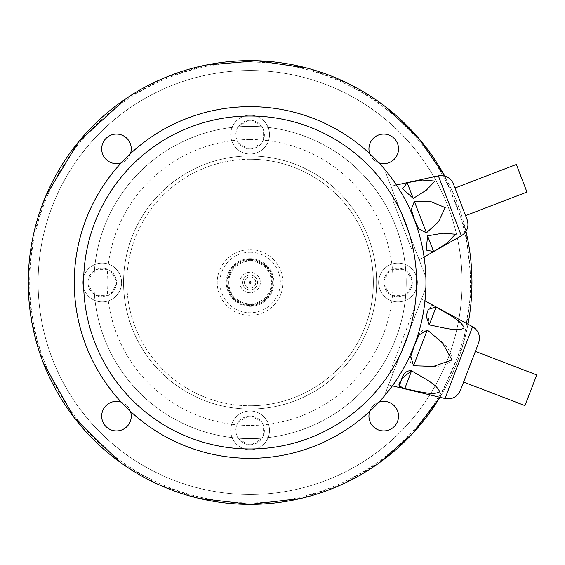 <?xml version="1.0" encoding="UTF-8"?>
<svg xmlns="http://www.w3.org/2000/svg" width="565" height="565" viewBox="0 0 565 565"><rect width="100%" height="100%" fill="white"/><g stroke="black" fill="none" stroke-linecap="round" stroke-linejoin="round"><path stroke-width="0.42" stroke-dasharray="2.83 2.12" d="M250.104 444.697A14.294 14.294 0 0 0 262.485 423.256A14.294 14.294 0 0 0 237.724 423.256A14.294 14.294 0 0 0 251.806 444.599C255.768 443.956 259.01 442.084 261.538 438.977A14.294 14.294 0 0 0 263.248 436.018C264.674 432.274 264.674 428.531 263.248 424.781A14.294 14.294 0 0 0 261.538 421.822C259.01 418.722 255.761 416.85 251.806 416.207A14.294 14.294 0 0 0 248.395 416.207C244.44 416.85 241.198 418.722 238.663 421.822A14.294 14.294 0 0 0 236.954 424.781C235.534 428.531 235.534 432.274 236.954 436.018A14.294 14.294 0 0 0 238.663 438.977C241.198 442.084 244.44 443.956 248.395 444.599A14.294 14.294 0 0 0 250.104 444.697M261.538 421.822L251.806 416.207L261.538 421.822M263.248 436.018L263.248 424.781L263.248 436.018M251.806 444.599L261.538 438.977L251.806 444.599M238.663 438.977L248.395 444.599L238.663 438.977M236.954 424.781L236.954 436.018L236.954 424.781M248.395 416.207L238.663 421.822L248.395 416.207M102.201 296.795A14.294 14.294 0 0 0 114.582 275.353A14.294 14.294 0 0 0 89.821 275.353A14.294 14.294 0 0 0 102.201 296.795L107.816 295.643A14.294 14.294 0 0 0 110.775 293.941C113.883 291.406 115.754 288.164 116.397 284.209A14.294 14.294 0 0 0 116.397 280.791C115.754 276.836 113.883 273.594 110.775 271.059A14.294 14.294 0 0 0 107.816 269.357C104.073 267.93 100.33 267.93 96.58 269.357A14.294 14.294 0 0 0 93.628 271.059C90.52 273.594 88.648 276.836 88.006 280.791A14.294 14.294 0 0 0 88.006 284.209C88.648 288.164 90.52 291.406 93.628 293.941A14.294 14.294 0 0 0 96.58 295.643L102.201 296.795M110.775 293.941L116.397 284.209L110.775 293.941M96.58 295.643L107.816 295.643L96.58 295.643M88.006 284.209L93.628 293.941L88.006 284.209M93.628 271.059L88.006 280.791L93.628 271.059M107.816 269.357L96.58 269.357L107.816 269.357M116.397 280.791L110.775 271.059L116.397 280.791M250.104 148.899A14.294 14.294 0 0 0 262.485 127.45A14.294 14.294 0 0 0 237.724 127.45A14.294 14.294 0 0 0 251.806 148.793C255.768 148.15 259.01 146.279 261.538 143.178A14.294 14.294 0 0 0 263.248 140.219C264.674 136.469 264.674 132.726 263.248 128.982A14.294 14.294 0 0 0 261.538 126.023C259.01 122.916 255.761 121.044 251.806 120.401A14.294 14.294 0 0 0 248.395 120.401C244.44 121.044 241.198 122.916 238.663 126.023A14.294 14.294 0 0 0 236.954 128.982C235.534 132.726 235.534 136.469 236.954 140.219A14.294 14.294 0 0 0 238.663 143.178C241.198 146.279 244.44 148.15 248.395 148.793A14.294 14.294 0 0 0 250.104 148.899M238.663 143.178L248.395 148.793L238.663 143.178M236.954 128.982L236.954 140.219L236.954 128.982M248.395 120.401L238.663 126.023L248.395 120.401M261.538 126.023L251.806 120.401L261.538 126.023M263.248 140.219L263.248 128.982L263.248 140.219M251.806 148.793L261.538 143.178L251.806 148.793M398.007 296.795A14.294 14.294 0 0 0 410.388 275.353A14.294 14.294 0 0 0 385.62 275.353A14.294 14.294 0 0 0 398.007 296.795L403.622 295.643A14.294 14.294 0 0 0 406.581 293.941C409.682 291.406 411.56 288.164 412.196 284.209A14.294 14.294 0 0 0 412.196 280.791C411.56 276.836 409.682 273.594 406.581 271.059A14.294 14.294 0 0 0 403.622 269.357C399.879 267.93 396.129 267.93 392.385 269.357A14.294 14.294 0 0 0 389.426 271.059C386.326 273.594 384.447 276.836 383.812 280.791A14.294 14.294 0 0 0 383.812 284.209C384.447 288.164 386.326 291.406 389.426 293.941A14.294 14.294 0 0 0 392.385 295.643L398.007 296.795M389.426 271.059L383.812 280.791L389.426 271.059M403.622 269.357L392.385 269.357L403.622 269.357M412.196 280.791L406.581 271.059L412.196 280.791M406.581 293.941L412.196 284.209L406.581 293.941M392.385 295.643L403.622 295.643L392.385 295.643M383.812 284.209L389.426 293.941L383.812 284.209M116.468 430.925A14.789 14.789 0 0 0 129.279 408.735A14.789 14.789 0 0 0 103.663 408.735A14.789 14.789 0 0 0 116.468 430.925M121.228 402.132A14.789 14.789 0 0 1 130.473 411.369M383.734 430.925A14.789 14.789 0 0 0 396.545 408.735A14.789 14.789 0 0 0 370.93 408.735A14.789 14.789 0 0 0 383.734 430.925M369.729 411.369A14.789 14.789 0 0 1 378.974 402.132M383.734 163.659A14.789 14.789 0 0 0 396.545 141.469A14.789 14.789 0 0 0 370.93 141.469A14.789 14.789 0 0 0 383.734 163.659M378.974 162.868A14.789 14.789 0 0 1 369.729 153.631M116.468 163.659A14.789 14.789 0 0 0 129.279 141.469A14.789 14.789 0 0 0 103.663 141.469A14.789 14.789 0 0 0 116.468 163.659M130.473 153.631A14.789 14.789 0 0 1 121.228 162.868M444.747 176.04L465.652 229.99L471.902 287.303L463.173 344.304L439.937 397.308A221.854 221.854 0 0 0 467.997 324.204M465.984 231.382A221.854 221.854 0 0 0 444.74 176.033M250.104 504.354A221.854 221.854 0 0 0 442.233 171.576A221.854 221.854 0 0 0 57.976 171.576A221.854 221.854 0 0 0 250.104 504.354M250.104 502.907A220.406 220.406 0 0 0 440.983 172.297A220.406 220.406 0 0 0 59.226 172.297A220.406 220.406 0 0 0 250.104 502.907M250.104 494.495A211.995 211.995 0 0 0 433.694 176.506A211.995 211.995 0 0 0 66.515 176.506A211.995 211.995 0 0 0 250.104 494.495A211.995 211.995 0 0 0 433.694 176.506A211.995 211.995 0 0 0 66.515 176.506A211.995 211.995 0 0 0 250.104 494.495M250.104 438.617A156.117 156.117 0 0 0 385.302 204.438A156.117 156.117 0 0 0 114.9 204.438A156.117 156.117 0 0 0 250.104 438.617A156.117 156.117 0 0 0 385.302 204.438A156.117 156.117 0 0 0 114.9 204.438A156.117 156.117 0 0 0 250.104 438.617M250.104 409.039A126.539 126.539 0 0 0 359.686 219.234A126.539 126.539 0 0 0 140.516 219.234A126.539 126.539 0 0 0 250.104 409.039A126.539 126.539 0 0 0 359.686 219.234A126.539 126.539 0 0 0 140.516 219.234A126.539 126.539 0 0 0 250.104 409.039A126.539 126.539 0 0 0 359.686 219.234A126.539 126.539 0 0 0 140.516 219.234A126.539 126.539 0 0 0 250.104 409.039M250.104 249.631A32.869 32.869 0 0 1 278.566 298.934A32.869 32.869 0 0 1 221.635 298.934A32.869 32.869 0 0 1 250.104 249.631A32.869 32.869 0 0 0 221.635 298.934A32.869 32.869 0 0 0 278.566 298.934A32.869 32.869 0 0 0 250.104 249.631M250.104 260.317A22.183 22.183 0 0 1 269.314 293.595A22.183 22.183 0 0 1 230.887 293.595A22.183 22.183 0 0 1 250.104 260.317A22.183 22.183 0 0 0 230.887 293.595A22.183 22.183 0 0 0 269.314 293.595A22.183 22.183 0 0 0 250.104 260.317M250.104 288.143A5.643 5.643 0 0 0 255.74 282.5A5.643 5.643 0 0 0 250.104 276.857A5.643 5.643 0 0 0 244.461 282.5A5.643 5.643 0 0 0 250.104 288.143M250.104 276.857A5.643 5.643 0 0 1 254.985 285.318A5.643 5.643 0 0 1 245.217 285.318A5.643 5.643 0 0 1 250.104 276.857M250.104 289.894A7.394 7.394 0 0 0 257.499 282.5A7.394 7.394 0 0 0 250.104 275.106A7.394 7.394 0 0 0 242.71 282.5A7.394 7.394 0 0 0 250.104 289.894M250.104 275.106A7.394 7.394 0 0 1 256.51 286.201A7.394 7.394 0 0 1 243.699 286.201A7.394 7.394 0 0 1 250.104 275.106M250.104 272.259A10.241 10.241 0 0 0 241.234 287.62A10.241 10.241 0 0 0 258.975 287.62A10.241 10.241 0 0 0 250.104 272.259M250.104 259.49A23.01 23.01 0 0 0 230.181 294.005A23.01 23.01 0 0 0 270.028 294.005A23.01 23.01 0 0 0 250.104 259.49A23.01 23.01 0 0 0 230.181 294.005A23.01 23.01 0 0 0 270.028 294.005A23.01 23.01 0 0 0 250.104 259.49M250.104 159.245A123.255 123.255 0 0 0 126.85 282.5A123.255 123.255 0 0 0 250.104 405.755A123.255 123.255 0 0 1 143.362 220.873A123.255 123.255 0 0 1 356.84 220.873A123.255 123.255 0 0 1 250.104 405.755A123.255 123.255 0 0 0 373.352 282.5A123.255 123.255 0 0 0 250.104 159.245M250.104 449.797A19.394 19.394 0 0 0 266.899 420.706A19.394 19.394 0 0 0 233.31 420.706A19.394 19.394 0 0 0 250.104 449.797A19.394 19.394 0 0 0 266.899 420.706A19.394 19.394 0 0 0 233.31 420.706A19.394 19.394 0 0 0 250.104 449.797M102.201 301.894A19.394 19.394 0 0 0 118.996 272.803A19.394 19.394 0 0 0 85.407 272.803A19.394 19.394 0 0 0 102.201 301.894A19.394 19.394 0 0 0 118.996 272.803A19.394 19.394 0 0 0 85.407 272.803A19.394 19.394 0 0 0 102.201 301.894M250.104 153.991A19.394 19.394 0 0 0 266.899 124.9A19.394 19.394 0 0 0 233.31 124.9A19.394 19.394 0 0 0 250.104 153.991A19.394 19.394 0 0 0 266.899 124.9A19.394 19.394 0 0 0 233.31 124.9A19.394 19.394 0 0 0 250.104 153.991M398.007 301.894A19.394 19.394 0 0 0 414.795 272.803A19.394 19.394 0 0 0 381.213 272.803A19.394 19.394 0 0 0 398.007 301.894A19.394 19.394 0 0 0 414.795 272.803A19.394 19.394 0 0 0 381.213 272.803A19.394 19.394 0 0 0 398.007 301.894M250.104 458.335A175.835 175.835 0 0 1 97.823 194.579A175.835 175.835 0 0 1 402.386 194.579A175.835 175.835 0 0 1 250.104 458.335M390.21 371.488L413.764 310.121L390.21 371.488L393.275 372.667L416.836 311.294L393.275 372.667M411.412 248.741L392.562 199.65L411.412 248.741L414.477 247.569L395.634 198.47L414.477 247.569M384.249 396.178L425.862 287.783C424.195 328.597 410.324 364.729 384.249 396.178L425.862 287.783M388.565 384.942L392.357 385.853C410.649 360.378 421.525 332.058 424.979 300.884L421.547 299.026L388.565 384.942L421.547 299.026M425.862 277.217L384.249 168.822C410.324 200.271 424.195 236.403 425.862 277.217C424.195 236.403 410.324 200.271 384.249 168.822L425.862 277.217M524.97 405.614L536.75 374.934M432.02 305.178L427.719 310.856L429.202 324.939C440.834 326.916 457.007 332.192 464.176 328.046C461.358 320.136 446.103 313.37 436.081 307.021L433.638 305.757M413.524 365.788C426.038 365.597 442.19 370.004 451.894 360.025C451.633 346.161 436.448 338.477 427.274 329.953C419.23 328.018 417.387 339.671 414.378 345.575C412.669 351.953 406.249 361.854 413.524 365.788L427.274 329.953M404.717 388.72C416.349 390.69 432.529 395.966 439.69 391.82C436.872 383.918 421.624 377.145 411.595 370.802L404.717 388.72M460.376 390.464L478.611 342.969M469.494 366.713L463.604 382.06L469.494 366.713M526.954 192.072L516.354 164.45M405.056 223.02L390.923 186.196L405.056 223.02M413.213 198.414L426.37 190.144L435.001 180.977L422.401 180.058L407.181 182.693L413.213 198.414M414.364 201.408L426.434 232.851L438.405 221.868L445.277 207.729L430.791 201.571L414.364 201.408L411.256 209.537L414.435 219.425M433.616 251.566L446.767 243.289L455.404 234.122L442.805 233.204L427.585 235.845L433.616 251.566M467.135 219.658L453.441 183.978M465.588 215.625L460.284 201.818M250.104 139.527A142.973 142.973 0 0 1 373.917 353.987A142.973 142.973 0 0 1 126.285 353.987A142.973 142.973 0 0 1 250.104 139.527M250.104 252.265A30.235 30.235 0 0 1 276.292 297.621A30.235 30.235 0 0 1 223.917 297.621A30.235 30.235 0 0 1 250.104 252.265M250.104 258.671A23.829 23.829 0 0 0 229.468 294.414A23.829 23.829 0 0 0 270.741 294.414A23.829 23.829 0 0 0 250.104 258.671M250.104 261.136A21.364 21.364 0 0 1 268.601 293.179A21.364 21.364 0 0 1 231.601 293.179A21.364 21.364 0 0 1 250.104 261.136M472.601 326.697L445.022 398.537M429.202 324.939L436.081 307.021M438.362 175.842L461.372 235.789M300.552 498.542L341.705 484.551L379.44 462.749M385.04 106.404L348.012 83.429L307.311 68.153M206.084 65.06L164.337 77.906L125.811 98.734M45.871 195.857L33.045 236.629L28.278 279.018L31.711 321.527L43.251 362.688M120.105 462.276L157.953 484.304L199.276 498.45M416.836 311.294L414.237 310.298M395.634 198.47L392.562 199.65M396.432 184.995L390.923 186.196M424.089 257.047L419.188 259.836"/><path stroke-width="0.85" d="M130.473 411.369A14.789 14.789 0 0 1 116.468 430.925A14.789 14.789 0 0 1 101.679 416.13A14.789 14.789 0 0 1 121.228 402.132M378.974 402.132A14.789 14.789 0 0 1 398.523 416.13A14.789 14.789 0 0 1 383.734 430.925A14.789 14.789 0 0 1 369.729 411.369M369.729 153.631A14.789 14.789 0 0 1 383.734 134.075A14.789 14.789 0 0 1 398.523 148.87A14.789 14.789 0 0 1 378.974 162.868M121.228 162.868A14.789 14.789 0 0 1 101.679 148.87A14.789 14.789 0 0 1 116.468 134.075A14.789 14.789 0 0 1 130.473 153.631M444.74 176.033A221.854 221.854 0 0 0 31.329 319.345A221.854 221.854 0 0 0 439.937 397.308L413.086 433.023L379.44 462.749M467.997 324.204A221.854 221.854 0 0 0 465.984 231.382M250.104 458.335A175.835 175.835 0 0 1 97.823 194.579A175.835 175.835 0 0 1 402.386 194.579A175.835 175.835 0 0 1 250.104 458.335M384.249 396.178L392.357 385.853L445.022 398.537L458.815 362.617L472.601 326.697L424.979 300.884L425.862 287.783M475.384 351.374L536.75 374.934L524.97 405.614L463.604 382.06M427.274 329.953L442.621 343.019L451.922 359.969L433.63 366.353L413.524 365.788L410.776 356.437L414.385 345.561L418.976 335.073L427.274 329.953L413.524 365.788M436.081 307.021C446.046 313.342 461.598 320.249 464.148 328.117C456.76 332.107 440.898 326.937 429.202 324.939L426.215 316.209L428.263 309.408L436.081 307.021L429.202 324.939M433.638 305.757L432.02 305.178M399.434 385.973L404.717 388.72C398.911 387.364 397.513 385.019 400.514 381.7C402.16 379.32 403.12 370.004 411.595 370.802L401.849 378.472L399.413 385.726M411.595 370.802C421.561 377.116 437.112 384.023 439.662 391.891C432.282 395.888 416.412 390.712 404.717 388.72L411.595 370.802M472.601 326.697C478.661 330.624 480.667 336.048 478.611 342.969L460.376 390.464C457.276 396.983 452.155 399.674 445.022 398.537M454.987 188.011L516.354 164.45L521.657 178.258L526.954 192.072L465.588 215.625L460.284 201.818L467.135 219.658C469.176 226.452 467.255 231.827 461.372 235.789L438.362 175.842L396.432 184.995M414.364 201.408L430.721 201.564L445.227 207.595L438.454 221.819L426.434 232.851L418.686 228.889L414.435 219.418L411.256 209.53L414.364 201.408L426.434 232.851L418.693 228.896L414.435 219.425M407.181 182.693L422.493 180.044L435.043 181.075L426.293 190.193L413.213 198.414L402.668 188.766L407.181 182.693L402.668 188.774L413.213 198.414L407.181 182.693M427.585 235.845L426.194 250.069L433.616 251.566L426.194 250.062L427.585 235.845L442.896 233.19L455.447 234.221L446.696 243.338L433.616 251.566L427.585 235.845M438.362 175.842C445.382 174.853 450.411 177.565 453.441 183.978L460.284 201.818M250.104 281.681A0.819 0.819 0 0 1 250.811 282.91A0.819 0.819 0 0 1 249.391 282.91A0.819 0.819 0 0 1 250.104 281.681M250.104 116.023A166.477 166.477 0 0 0 83.627 282.5A166.477 166.477 0 0 0 250.104 448.977A166.477 166.477 0 0 0 416.575 282.5A166.477 166.477 0 0 0 250.104 116.023M199.276 498.45L250.104 504.354L300.552 498.542M444.747 176.04L418.609 138.185L385.04 106.404M307.311 68.153L257.068 60.759L206.084 65.06M125.811 98.734L78.662 141.681L45.871 195.857M43.251 362.688L74.326 417.867L120.105 462.276M414.237 310.298L413.764 310.121M461.372 235.789L424.089 257.047"/></g></svg>
